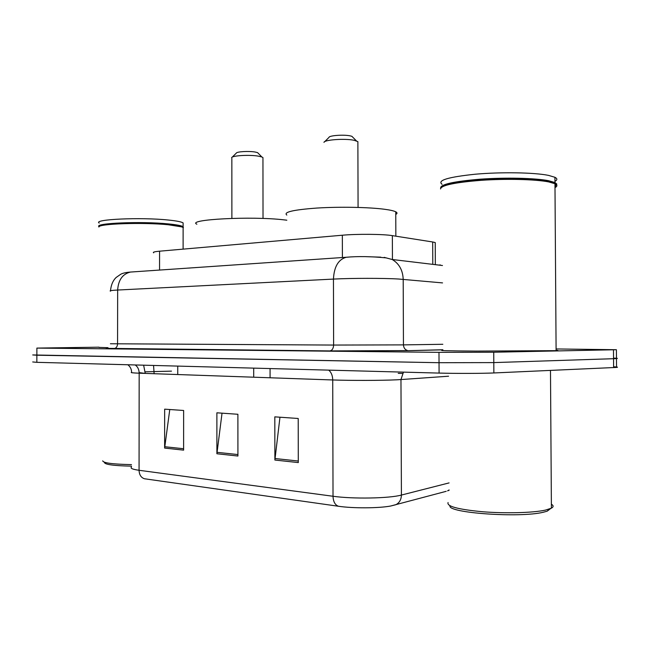 <?xml version="1.0" encoding="UTF-8"?>
<svg xmlns="http://www.w3.org/2000/svg" width="650" height="650" viewBox="0 0 650 650"><rect width="100%" height="100%" fill="white"/><g stroke="black" fill="none" stroke-linecap="round" stroke-linejoin="round"><path stroke-width="0.97" d="M153.652 252.818C152.523 252.2 154.497 251.656 159.567 251.193L342.339 235.219C356.956 233.862 383.362 234.089 392.356 235.633L432.689 241.979L435.24 242.564L435.24 243.661M556.091 348.952L616.403 349.716L493.74 352.227L438.986 352.341L36.887 348.091L98.987 347.181M613.608 366.779C617.459 366.998 618.442 367.209 616.541 367.421L493.862 372.954C482.633 373.49 455.731 373.555 439.083 373.084L36.839 362.326L36.863 355.209L32.727 354.949L439.034 362.708L36.863 355.209L36.887 348.091M493.862 372.954L493.805 362.594L439.034 362.708L493.805 362.594L613.551 358.702L493.805 362.594L493.74 352.227M613.543 358.109C617.394 358.264 618.369 358.418 616.468 358.564L613.551 358.702L616.468 358.564L616.403 349.716M298.293 462.581L298.212 418.486L274.82 416.853L274.885 460.038L298.293 462.581M279.963 417.211L274.885 460.038M183.617 450.141L183.633 410.483L164.661 409.159L164.629 448.077L183.617 450.141M169.772 409.516L164.629 448.077M237.924 456.032L237.892 414.277L216.889 412.807L216.897 453.749L237.924 456.032M222.032 413.164L216.897 453.749M446.184 491.319L390.618 506.033C378.511 508.308 352.974 508.422 338.463 506.261L144.446 478.757C141.066 477.628 139.271 474.809 139.059 470.283L333.019 496.259C352.869 499.094 389.35 498.436 401.408 495.064L449.085 482.909M36.839 362.326L32.703 361.961M131.495 466.156C113.839 465.766 104.821 464.547 104.447 462.499M131.495 464.62C112.718 464.23 103.131 462.971 102.733 460.834M183.121 228.727L183.121 227.533L181.667 226.882L168.326 224.762C143.073 222.186 97.825 223.738 98.873 227.029M108.022 347.677L98.987 347.401M183.089 227.508L181.261 226.468L168.049 224.364C143.406 221.845 99.19 223.291 99.344 226.509M183.349 227.719L183.121 226.696C181.504 225.639 176.572 224.705 168.326 223.901C141.213 221.106 93.308 223.161 99.076 226.712M183.121 224.169L183.121 222.926C181.504 221.829 176.572 220.862 168.334 220.033C140.749 217.092 92.235 219.342 99.231 223.072M258.505 153.562L257.595 152.636L255.166 152.035C248.918 150.889 236.511 151.629 236.291 153.148L232.156 157.202M262.949 158.47L262.949 157.576L261.861 156.983L258.432 156.154C249.568 154.562 231.887 155.594 231.652 157.69M286.837 220.196L284.001 219.863C251.509 215.979 185.965 219.472 196.877 224.209M353.096 137.532L351.877 136.305L350.22 135.874C343.752 134.444 329.103 135.501 328.998 137.386L324.716 141.659M357.882 142.854L357.874 141.619L354.088 140.286C344.914 138.296 324.033 139.782 323.976 142.391M395.769 214.443C397.41 213.566 397.41 212.688 395.761 211.811C393.884 210.86 390.122 210.007 384.483 209.259C368.851 207.179 339.479 206.635 316.891 208.057C293.183 209.804 283.164 212.144 286.829 215.069M550.729 508.503L547.154 511.192L543.424 512.216C519.667 518.172 446.818 512.842 450.027 505.814M551.379 504.205C553.654 505.57 553.67 506.894 551.403 508.17L545.504 510.096C533.097 512.866 505.359 513.606 482.381 511.729C457.982 509.397 446.55 506.334 448.077 502.539M554.994 187.606C557.521 186.257 557.513 184.957 554.97 183.714L548.559 181.886C535.348 179.294 506.188 178.596 481.203 180.318C454.626 182.447 441.074 185.331 440.538 188.963M556.099 350.301C558.642 350.423 558.642 350.545 556.099 350.667L476.239 351.098C448.841 350.894 437.718 350.61 442.861 350.244M554.986 186.713L556.221 184.681C555.807 183.625 553.751 182.658 550.054 181.781L548.031 181.35C522.356 175.703 442.658 180.521 441.35 187.387M556.335 184.567L556.814 184.08L554.962 182.544L548.551 180.7C535.129 178.051 505.221 177.369 480.017 179.205C453.245 181.464 440.131 184.446 440.659 188.143M554.954 181.35C557.472 179.944 557.464 178.588 554.929 177.287L548.519 175.386C534.235 172.453 501.231 171.901 475.312 174.208C448.021 177.052 436.946 180.416 442.098 184.316M159.551 270.059L159.567 251.193M432.786 264.355L432.689 241.979M392.446 259.529L392.356 235.633M342.396 257.522L342.339 235.219M270.075 377.772L270.067 368.566M253.703 377.203L253.695 368.127M177.734 374.538L177.743 366.096M442.552 282.904L398.767 279.037C383.825 278.094 351.561 278.119 333.45 279.086L117.658 290.038C111.499 290.363 109.111 290.745 110.508 291.168M442.861 349.83L408.582 350.667L329.761 350.919L113.904 348.676C116.139 348.27 117.366 346.678 117.569 343.907L117.658 290.038C118.332 279.947 122.598 273.951 130.455 272.058L132.234 271.936M442.471 265.517L392.202 259.496L386.149 257.879C370.947 256.417 357.646 256.206 346.247 257.262C338.358 259.464 334.092 266.736 333.45 279.086L333.621 345.061L403.447 344.882L403.195 279.362C402.829 270.27 399.165 263.656 392.202 259.496L384.183 257.359M113.726 348.684L106.226 348.359M110.419 343.761L333.621 345.061C333.418 348.457 332.191 350.407 329.932 350.911L407.777 350.594C405.104 349.863 403.666 347.953 403.447 344.882L442.837 344.289M438.986 352.341L439.083 373.084M613.478 349.798L613.616 367.608M366.031 256.669L380.738 257.156M408.582 350.667L442.861 349.741M329.761 350.919L106.267 348.351M110.5 290.713C111.077 284.936 112.954 280.524 116.131 277.485L120.632 274.324C122.533 273.195 125.808 272.439 130.455 272.058L348.043 257.14M440.058 265.233L440.058 264.769M145.153 373.401L139.157 372.613M145.121 371.824L171.502 371.134M328.721 370.134C331.273 372.287 332.605 375.57 332.727 379.966L139.173 373.189C132.681 372.946 130.162 372.661 131.625 372.32C131.536 369.168 130.268 366.649 127.822 364.756M390.618 506.033L395.785 504.733C399.376 502.913 401.253 499.688 401.408 495.064L400.969 379.559L396.63 379.811C381.973 380.543 350.431 380.624 332.727 379.966L333.019 496.259C333.255 501.67 335.067 505.009 338.463 506.261M449.118 490.23L447.582 490.848L449.118 489.954M131.495 467.025C130.032 468.276 132.551 469.365 139.059 470.283L139.173 373.189C139.067 369.509 137.751 366.771 135.224 364.959M448.581 376.212L400.969 379.559L403.455 372.133M154.123 373.709L153.562 365.446M398.231 373.336L402.561 373.449M143.634 365.186L145.153 373.002M237.924 454.561L216.986 452.319M183.617 448.744L164.726 446.721M298.293 461.029L274.974 458.526M435.337 264.664L435.24 242.564M616.541 367.421L616.468 358.564M183.121 222.926L183.121 226.696M181.261 226.468L181.667 226.882M183.121 227.533L183.113 249.129M231.847 158.299L231.879 218.376M262.949 157.576L263.023 218.465M257.595 152.636L261.861 156.983M395.761 211.811L395.85 236.178M357.874 141.619L358.077 207.423M351.877 136.305L356.428 140.896M554.929 177.287L554.962 182.544M550.054 181.781L550.607 182.317M554.97 183.714L556.099 350.667M550.485 370.427L551.403 508.17M547.154 511.192L549.388 509.031"/></g></svg>
